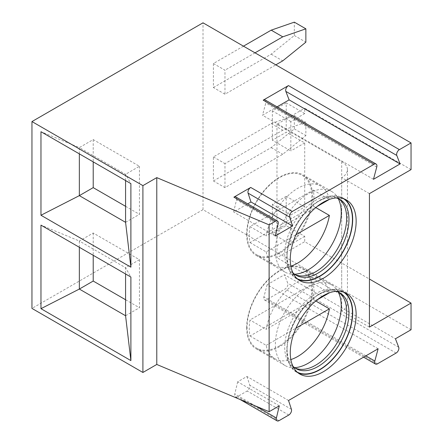 <?xml version="1.0" encoding="UTF-8"?>
<svg xmlns="http://www.w3.org/2000/svg" width="443" height="443" viewBox="0 0 443 443"><rect width="100%" height="100%" fill="white"/><g stroke="black" fill="none" stroke-linecap="round" stroke-linejoin="round"><path stroke-width="0.33" stroke-dasharray="2.21 1.66" d="M279.289 405.832L237.681 381.811L246.928 376.472L288.531 400.494M378.106 348.779L267.151 284.722L284.489 274.71L395.438 338.768M411.043 329.764L203.01 209.655L31.957 308.411M237.681 381.811L234.784 393.988A3.921 2.265 120 0 0 235.466 396.828A3.921 2.265 120 0 0 237.431 396.635L247.177 391.003A3.921 2.265 120 0 0 249.819 385.305L246.928 376.472M299.917 280.69L296.456 278.691A46.581 26.896 120 0 1 286.809 257.366A46.581 26.896 -60 0 1 307.143 210.486A46.581 26.896 -60 0 1 343.037 198.01A46.581 26.896 -60 0 1 344.704 199.117M296.456 278.691A46.581 26.896 120 0 0 298.25 279.577M292.906 272.755A43.779 25.279 120 0 1 287.058 255.223L287.058 257.222A46.233 26.691 120 0 0 297.192 278.697M287.058 257.222A46.233 26.691 -60 0 1 319.746 200.601A46.233 26.691 -60 0 1 343.414 198.641M287.058 255.223A43.779 25.279 -60 0 1 318.013 201.604A43.779 25.279 -60 0 1 336.121 197.899M296.123 275.264L293.803 273.924A43.779 25.279 120 0 1 284.738 253.883A43.779 25.279 -60 0 1 303.848 209.821A43.779 25.279 -60 0 1 337.583 198.093A43.779 25.279 -60 0 1 338.712 198.818M293.803 273.924A43.779 25.279 120 0 0 294.994 274.538M341.337 201.177L335.584 194.676A46.581 26.896 -60 0 0 331.591 191.398A46.581 26.896 -60 0 0 295.691 203.88A46.581 26.896 -60 0 0 275.363 250.755A46.581 26.896 120 0 0 285.01 272.08A46.581 26.896 120 0 0 289.844 273.901A46.581 26.896 120 0 0 294.584 274.239M335.584 194.676A46.581 26.896 -60 0 1 338.247 198.614M246.668 234.192A46.581 26.896 -60 0 1 267.002 187.311A46.581 26.896 -60 0 1 302.901 174.835A46.581 26.896 -60 0 1 312.548 196.16A46.581 26.896 120 0 1 292.214 243.035A46.581 26.896 120 0 1 256.32 255.517A46.581 26.896 120 0 1 246.668 234.192M279.455 252.455A45.767 26.425 120 0 0 311.817 196.404A45.767 26.425 120 0 0 302.336 175.45A45.767 26.425 120 0 0 279.455 177.721A45.767 26.425 120 0 0 247.094 233.771A45.767 26.425 120 0 0 256.569 254.719A45.767 26.425 120 0 0 279.455 252.455M313.207 206.084A45.767 26.425 120 0 0 313.207 190.069L249.99 226.567A45.767 26.425 120 0 0 249.99 242.581L313.207 206.084L315.787 207.573M313.207 190.069L329.387 199.411A45.767 26.425 120 0 0 320.66 186.032A45.767 26.425 120 0 0 297.779 188.297A45.767 26.425 120 0 0 266.171 235.909L317.061 206.527M249.99 242.581L266.171 251.923L295.946 234.729M266.171 251.923A45.767 26.425 120 0 0 274.898 265.302A45.767 26.425 120 0 0 290.852 266.165M249.99 226.567L266.171 235.909M299.917 374.108L296.456 372.109A46.581 26.896 120 0 1 286.809 350.784A46.581 26.896 -60 0 1 307.143 303.909A46.581 26.896 -60 0 1 343.037 291.428A46.581 26.896 -60 0 1 344.704 292.535M296.456 372.109A46.581 26.896 120 0 0 298.25 372.995M292.906 366.173A43.779 25.279 120 0 1 287.058 348.641L287.058 350.64A46.233 26.691 120 0 0 297.192 372.114M287.058 350.64A46.233 26.691 -60 0 1 319.746 294.019A46.233 26.691 -60 0 1 343.414 292.059M287.058 348.641A43.779 25.279 -60 0 1 318.013 295.021A43.779 25.279 -60 0 1 336.121 291.317M296.123 368.681L293.803 367.341A43.779 25.279 120 0 1 284.738 347.301A43.779 25.279 -60 0 1 303.848 303.239A43.779 25.279 -60 0 1 337.583 291.511A43.779 25.279 -60 0 1 338.712 292.236M293.803 367.341A43.779 25.279 120 0 0 294.994 367.961M341.337 294.595L335.584 288.094A46.581 26.896 -60 0 0 331.591 284.816A46.581 26.896 -60 0 0 295.691 297.297A46.581 26.896 -60 0 0 275.363 344.178A46.581 26.896 120 0 0 285.01 365.503A46.581 26.896 120 0 0 289.844 367.319A46.581 26.896 120 0 0 294.584 367.657M335.584 288.094A46.581 26.896 -60 0 1 338.247 292.031M246.668 327.61A46.581 26.896 -60 0 1 267.002 280.735A46.581 26.896 -60 0 1 302.901 268.253A46.581 26.896 -60 0 1 312.548 289.578A46.581 26.896 120 0 1 292.214 336.459A46.581 26.896 120 0 1 256.32 348.934A46.581 26.896 120 0 1 246.668 327.61M279.455 345.872A45.767 26.425 120 0 0 311.817 289.822A45.767 26.425 120 0 0 302.336 268.868A45.767 26.425 120 0 0 279.455 271.138A45.767 26.425 120 0 0 247.094 327.189A45.767 26.425 120 0 0 256.569 348.137A45.767 26.425 120 0 0 279.455 345.872M313.207 299.501A45.767 26.425 120 0 0 313.207 283.487L249.99 319.984A45.767 26.425 120 0 0 249.99 335.999L313.207 299.501L315.787 300.991M313.207 283.487L329.387 292.829A45.767 26.425 120 0 0 320.66 279.45A45.767 26.425 120 0 0 297.779 281.715A45.767 26.425 120 0 0 266.171 329.326L249.99 319.984M317.061 299.944L266.171 329.326M249.99 335.999L266.171 345.341A45.767 26.425 120 0 0 274.898 358.719A45.767 26.425 120 0 0 290.852 359.583M266.171 345.341L295.946 328.152M411.043 169.614L304.712 108.225L304.712 113.563L290.846 121.57L290.846 150.93L272.351 140.254L286.222 132.247L304.712 142.923L304.712 206.986L290.846 214.993L290.846 244.353L272.351 233.677L286.222 225.67L304.712 236.346L304.712 241.684L369.434 279.051M369.434 193.635L341.697 177.621A19.614 11.324 0 0 0 347.445 169.614A19.614 11.324 0 0 0 341.697 161.606L276.975 124.239L304.712 108.225M304.712 206.986L286.222 196.31L286.222 225.67M304.712 113.563L286.222 102.887L286.222 132.247M203.01 209.655L203.01 22.814M213.41 180.96L271.199 147.597L294.313 128.913L294.313 115.568L271.199 123.575L213.41 156.938L213.41 180.96L224.966 187.633L282.756 154.269L305.869 135.586L305.869 122.24L282.756 130.248L224.966 163.611L224.966 187.633M213.41 156.938L224.966 163.611M243.462 46.172L213.41 63.521L213.41 87.542L224.966 94.215L275.823 64.855M213.41 63.521L224.966 70.193L224.966 94.215M213.41 87.542L271.199 54.179L294.313 35.495L294.313 22.15M271.199 54.179L282.756 60.852M255.018 52.844L224.966 70.193M294.313 35.495L305.869 42.168M271.199 147.597L282.756 154.269M271.199 123.575L282.756 130.248M294.313 115.568L305.869 122.24M294.313 128.913L305.869 135.586M286.222 196.31L272.351 204.317L272.351 233.677M304.712 236.346L290.846 244.353M276.975 124.239L276.975 257.699L304.712 241.684M304.712 142.923L290.846 150.93M290.846 214.993L272.351 204.317M369.434 327.095L341.697 311.08A19.614 11.324 0 0 0 347.445 303.073A19.614 11.324 0 0 0 341.697 295.066L276.975 257.699M341.697 177.621L341.697 311.08M286.222 102.887L272.351 110.894L272.351 140.254M290.846 121.57L272.351 110.894M278.138 223.831L236.529 199.81L233.633 211.987L247.748 203.841M236.529 199.81A3.921 2.265 120 0 0 235.848 196.969M275.241 236.008L233.633 211.987M79.341 153.871L79.341 147.597L125.574 174.287L130.89 183.629M125.574 180.561L125.574 174.287L139.44 166.28L93.213 139.589L79.341 147.597L40.972 131.715M125.574 222.331L139.44 214.323L139.44 166.28M93.213 139.589L93.213 161.878M125.574 206.316L139.44 214.323M79.341 247.288L79.341 241.014L40.972 225.133M125.574 315.748L139.44 307.741L139.44 259.698L93.213 233.007L79.341 241.014L125.574 267.705L130.89 277.047M139.44 259.698L125.574 267.705L125.574 273.979M125.574 299.734L139.44 307.741M93.213 233.007L93.213 255.295M373.482 179.293L262.527 115.235L277.052 106.846M265.152 99.974A3.921 2.265 -60 0 1 265.8 102.964L262.527 115.235M267.151 284.722L263.884 296.993A3.921 2.265 120 0 0 264.526 299.977A3.921 2.265 120 0 0 266.487 299.784L285.154 289.008A3.921 2.265 120 0 0 287.756 283.21L284.489 274.71M255.7 406.059L234.784 393.988M279.035 420.656L237.431 396.635M341.697 161.606L341.697 295.066M376.749 167.022L265.8 102.964M398.711 347.262L287.756 283.21M365.84 355.856L263.884 296.993M377.442 363.841L266.487 299.784M396.103 353.065L285.154 289.008M291.428 409.326L249.819 385.305M288.786 415.025L247.177 391.003M235.466 396.828L240.084 399.492M346.498 200.003L343.037 198.01M318.013 201.604L319.746 200.601M339.903 199.433L337.583 198.093M298.349 275.635L289.844 273.901M331.591 191.398L302.901 174.835M285.01 272.08L256.32 255.517M302.336 175.45L320.66 186.032M256.569 254.719L274.898 265.302M346.498 293.421L343.037 291.428M318.013 295.021L319.746 294.019M339.903 292.851L337.583 291.511M298.349 369.052L289.844 367.319M331.591 284.816L302.901 268.253M285.01 365.503L256.32 348.934M302.336 268.868L320.66 279.45M256.569 348.137L274.898 358.719M347.445 169.614L347.445 303.073M264.526 299.977L363.581 357.163"/><path stroke-width="0.66" d="M31.957 121.57L31.957 308.411L142.906 372.469L156.778 364.462L269.117 411.702L279.289 405.832L276.393 418.009A3.921 2.265 120 0 0 277.074 420.85A3.921 2.265 120 0 0 279.035 420.656L288.786 415.025A3.921 2.265 120 0 0 291.428 409.326L288.531 400.494L378.106 348.779L374.833 361.051A3.921 2.265 120 0 0 375.481 364.035A3.921 2.265 120 0 0 377.442 363.841L396.103 353.065A3.921 2.265 120 0 0 398.711 347.262L395.438 338.768L411.043 329.764L411.043 303.073L369.434 327.095L369.434 193.635L411.043 169.614L411.043 142.923L203.01 22.814L31.957 121.57L142.906 185.628L156.778 177.621L269.117 224.867L275.496 221.184A3.921 2.265 120 0 1 277.456 220.991A3.921 2.265 120 0 1 278.138 223.831L275.241 236.008L292.579 226.002L289.683 217.164L248.074 193.142A3.921 2.265 120 0 1 250.721 187.444L233.887 197.163L275.496 221.184M269.117 411.702L269.117 224.867M250.721 187.444L292.325 211.466A3.921 2.265 120 0 0 289.683 217.164M292.325 211.466L374.147 164.226A3.921 2.265 120 0 1 376.107 164.032A3.921 2.265 120 0 1 376.749 167.022L373.482 179.293L400.062 163.943L396.795 155.449L285.84 91.391A3.921 2.265 -60 0 1 288.448 85.588L399.403 149.645A3.921 2.265 120 0 0 396.795 155.449M399.403 149.645L411.043 142.923M290.265 352.783A46.581 26.896 -60 0 1 310.598 305.903A46.581 26.896 -60 0 1 346.498 293.421A46.581 26.896 -60 0 1 356.144 314.746A46.581 26.896 -60 0 1 335.811 361.626A46.581 26.896 -60 0 1 299.917 374.108A46.581 26.896 -60 0 1 290.265 352.783M290.265 259.365A46.581 26.896 -60 0 1 310.598 212.485A46.581 26.896 -60 0 1 346.498 200.003A46.581 26.896 -60 0 1 356.144 221.328A46.581 26.896 -60 0 1 335.811 268.209A46.581 26.896 -60 0 1 299.917 280.69A46.581 26.896 -60 0 1 290.265 259.365M344.704 199.117A46.581 26.896 -60 0 1 352.689 219.335A46.581 26.896 120 0 1 333.474 264.997A46.581 26.896 120 0 1 298.25 279.577M297.192 278.697A46.233 26.691 120 0 0 332.621 265.617A46.233 26.691 120 0 0 352.44 219.473A46.233 26.691 -60 0 0 343.414 198.641M292.906 272.755A43.779 25.279 120 0 0 296.123 275.264A43.779 25.279 120 0 0 329.863 263.535A43.779 25.279 120 0 0 348.973 219.473A43.779 25.279 -60 0 0 339.903 199.433A43.779 25.279 -60 0 0 336.121 197.899M338.712 198.818A43.779 25.279 -60 0 1 341.337 201.177A43.779 25.279 -60 0 1 346.653 218.133A43.779 25.279 120 0 1 330.207 259.205A43.779 25.279 120 0 1 298.349 275.635A43.779 25.279 120 0 1 294.994 274.538M294.584 274.239A46.581 26.896 120 0 0 341.237 212.723A46.581 26.896 -60 0 0 338.247 198.614M315.787 207.573L329.387 215.425A45.767 26.425 120 0 1 297.779 263.031A45.767 26.425 120 0 1 290.852 266.165M295.946 234.729L329.387 215.425M329.348 199.433L317.061 206.527M344.704 292.535A46.581 26.896 -60 0 1 352.689 312.752A46.581 26.896 120 0 1 333.474 358.42A46.581 26.896 120 0 1 298.25 372.995M297.192 372.114A46.233 26.691 120 0 0 332.621 359.035A46.233 26.691 120 0 0 352.44 312.896A46.233 26.691 -60 0 0 343.414 292.059M292.906 366.173A43.779 25.279 120 0 0 296.123 368.681A43.779 25.279 120 0 0 329.863 356.953A43.779 25.279 120 0 0 348.973 312.896A43.779 25.279 -60 0 0 339.903 292.851A43.779 25.279 -60 0 0 336.121 291.317M338.712 292.236A43.779 25.279 -60 0 1 341.337 294.595A43.779 25.279 -60 0 1 346.653 311.556A43.779 25.279 120 0 1 330.207 352.622A43.779 25.279 120 0 1 298.349 369.052A43.779 25.279 120 0 1 294.994 367.961M294.584 367.657A46.581 26.896 120 0 0 341.237 306.141A46.581 26.896 -60 0 0 338.247 292.031M315.787 300.991L329.387 308.843A45.767 26.425 120 0 1 297.779 356.454A45.767 26.425 120 0 1 290.852 359.583M329.348 292.851L317.061 299.944M295.946 328.152L329.387 308.843M411.043 303.073L369.434 279.051M275.823 64.855L282.756 60.852L305.869 42.168L305.869 28.823L294.313 22.15L271.199 30.157L243.462 46.172M305.869 28.823L282.756 36.83L255.018 52.844M271.199 30.157L282.756 36.83M376.107 164.032L265.152 99.974A3.921 2.265 -60 0 0 263.192 100.168L288.448 85.588M247.748 203.841L250.971 201.98L248.074 193.142M277.456 220.991L235.848 196.969A3.921 2.265 120 0 0 233.887 197.163M292.579 226.002L250.971 201.98M156.778 364.462L156.778 177.621M142.906 372.469L142.906 185.628M40.972 131.715L130.89 183.629L130.89 267.173L40.972 215.259L40.972 131.715M40.972 225.133L130.89 277.047L130.89 360.591L40.972 308.677L40.972 225.133M125.574 180.561L125.574 222.331L130.89 267.173M125.574 222.331L79.341 195.64L40.972 215.259M93.213 161.878L93.213 187.633L79.341 195.64L79.341 153.871M93.213 187.633L125.574 206.316M125.574 273.979L125.574 315.748L79.341 289.058L40.972 308.677M93.213 255.295L93.213 281.05L79.341 289.058L79.341 247.288M125.574 315.748L130.89 360.591M93.213 281.05L125.574 299.734M400.062 163.943L289.113 99.885L285.84 91.391M277.052 106.846L289.113 99.885M276.393 418.009L255.7 406.059M263.192 100.168L374.147 164.226M374.833 361.051L365.84 355.856M240.084 399.492L277.074 420.85M363.581 357.163L375.481 364.035"/></g></svg>
